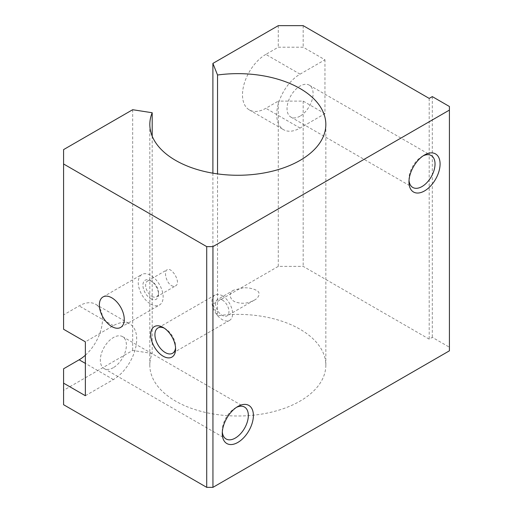 <?xml version="1.0" encoding="UTF-8"?>
<svg xmlns="http://www.w3.org/2000/svg" width="513" height="513" viewBox="0 0 513 513"><rect width="100%" height="100%" fill="white"/><g stroke="black" fill="none" stroke-linecap="round" stroke-linejoin="round"><path stroke-width="0.38" stroke-dasharray="2.56 1.92" d="M449.42 350.815L449.42 347.224L432.305 337.342L429.195 339.138L303.177 266.382L278.283 266.382L212.895 304.132L217.538 315.745L217.538 173.901M449.42 106.492L449.42 347.224M300.06 74.154L265.837 54.397L278.283 47.209L303.177 47.209L324.953 59.784L300.06 74.154A33.005 19.058 120 0 0 278.501 103.241A33.005 19.058 120 0 0 283.561 129.686A33.005 19.058 120 0 0 300.06 128.051L324.953 113.681L324.953 59.784M265.837 54.397A33.005 19.058 120 0 0 244.271 83.478A33.005 19.058 120 0 0 249.331 109.923A33.005 19.058 120 0 0 265.837 108.288L278.283 101.106L278.283 266.382M300.06 116.15A18.43 10.638 -60 0 1 290.845 117.06A18.43 10.638 -60 0 1 290.845 95.784A18.43 10.638 -60 0 1 309.275 85.145A18.43 10.638 -60 0 1 312.103 99.913A18.43 10.638 -60 0 1 300.06 116.15M243.342 287.812L233.8 290.121C227.836 292.833 229.869 300.509 236.192 302.215C242.399 304.074 248.388 303.407 254.159 300.214C258.796 298.22 261.22 292.339 256.506 290.371C252.665 288.447 248.279 287.594 243.342 287.812M152.194 136.176L152.194 353.47A88.012 50.813 0 0 0 149.822 365.192A88.012 50.813 0 0 0 237.833 415.998A88.012 50.813 0 0 0 325.838 365.192A88.012 50.813 0 0 0 217.538 315.745M171.105 285.382C172.746 286.446 174.202 286.626 175.478 285.933C181.743 282.958 171.624 266.452 167.071 269.787C163.705 271.249 166.084 282.278 171.105 285.382M222.27 299.977A9.458 5.463 60 0 1 228.452 308.313A9.458 5.463 60 0 1 227.002 315.893A9.458 5.463 60 0 1 217.544 310.429A9.458 5.463 60 0 1 217.544 299.509A9.458 5.463 60 0 1 222.27 299.977M152.053 296.386A9.093 5.252 -120 0 0 156.6 296.835A9.093 5.252 -120 0 0 158.485 292.673A9.093 5.252 -120 0 0 152.053 281.528A9.093 5.252 -120 0 0 147.507 281.079A9.093 5.252 -120 0 0 146.109 288.37A9.093 5.252 -120 0 0 152.053 296.386M222.27 295.757A14.627 8.445 60 0 1 231.825 308.646A14.627 8.445 60 0 1 229.587 320.368A14.627 8.445 60 0 1 214.96 311.923A14.627 8.445 60 0 1 214.96 295.033A14.627 8.445 60 0 1 222.27 295.757M164.25 328.153A14.627 8.445 60 0 1 165.257 328.679L165.257 328.679A14.627 8.445 60 0 1 175.6 346.589A14.627 8.445 60 0 1 175.549 347.718M165.257 328.679L163.153 327.461L165.257 328.679M409.028 180.39A18.43 10.638 -60 0 1 408.97 179.024A18.43 10.638 -60 0 1 422 156.459A18.43 10.638 -60 0 1 423.206 155.824M113.367 367.661A18.43 10.638 -60 0 1 104.152 368.571A18.43 10.638 -60 0 1 104.152 347.295A18.43 10.638 -60 0 1 122.581 336.65A18.43 10.638 -60 0 1 125.403 351.418A18.43 10.638 -60 0 1 113.367 367.661M222.328 431.901A18.43 10.638 -60 0 1 222.27 430.535A18.43 10.638 -60 0 1 235.3 407.963A18.43 10.638 -60 0 1 236.512 407.335M324.953 113.681L303.177 101.106L278.283 101.106M85.363 395.728L113.367 379.562A33.005 19.058 120 0 0 134.925 350.475A33.005 19.058 120 0 0 129.866 324.03A33.005 19.058 120 0 0 113.367 325.665L85.363 341.831M63.58 329.256L63.58 314.886L79.137 305.902A33.005 19.058 120 0 1 95.636 304.267L129.866 324.03M152.194 353.47L132.668 350.45L63.58 390.342L63.58 404.712M85.363 355.233A33.005 19.058 120 0 0 95.636 304.267M132.668 109.718L132.668 350.45M63.58 368.783L63.58 390.342M63.58 149.61L63.58 314.886M212.895 173.189L212.895 304.132M278.283 25.65L278.283 47.209M429.195 98.406L429.195 339.138M432.305 96.611L432.305 337.342M303.177 101.106L303.177 266.382M303.177 25.65L303.177 47.209M150.707 304.106A17.602 10.164 -120 0 0 159.505 304.978A17.602 10.164 -120 0 0 159.505 284.651A17.602 10.164 -120 0 0 141.902 274.493A17.602 10.164 -120 0 0 139.203 288.595A17.602 10.164 -120 0 0 150.707 304.106M150.707 298.72A11.004 6.355 -120 0 0 158.485 294.225A11.004 6.355 -120 0 0 150.707 280.752A11.004 6.355 -120 0 0 142.928 285.241A11.004 6.355 -120 0 0 150.707 298.72M300.06 128.051L265.837 108.288M113.367 325.665L79.137 305.902M113.367 379.562L85.363 363.39M249.331 109.923L283.561 129.686M325.838 365.192L325.838 124.454M149.822 365.192L149.822 124.454M233.8 290.121L217.544 299.509M254.159 300.214L227.002 315.893M156.6 296.835L175.478 285.933M147.507 281.079L167.071 269.787M214.96 295.033L157.946 327.954M229.587 320.368L172.567 353.284M175.6 346.589L175.6 349.02M290.845 117.06L412.785 187.463M309.275 85.145L431.215 155.542M408.97 179.024L408.97 181.942M422 156.459L424.527 154.997M104.152 368.571L226.092 438.974M122.581 336.65L244.515 407.053M222.27 430.535L222.27 433.453M235.3 407.963L237.827 406.508M120.613 327.435L159.505 304.978M103.01 296.95L141.902 274.493M152.053 281.528L150.707 280.752M158.485 292.673L158.485 294.225"/><path stroke-width="0.77" d="M163.153 327.461L163.153 327.461A17.602 10.164 60 0 1 175.6 349.02A17.602 10.164 60 0 1 163.153 356.208A17.602 10.164 60 0 1 150.707 334.649A17.602 10.164 60 0 1 163.153 327.461L163.153 327.461M85.363 363.39L79.137 359.799L63.58 368.783L63.58 383.153L85.363 395.728L85.363 341.831L63.58 329.256L63.58 163.98L206.713 246.618L206.713 487.35L212.94 487.35L449.42 350.815L449.42 106.492L432.305 96.611L429.195 98.406L303.177 25.65L278.283 25.65L212.895 63.4L217.538 75.013L217.538 173.901M63.58 383.153L63.58 404.712L206.713 487.35M111.808 326.563A17.602 10.164 -120 0 0 120.613 327.435A17.602 10.164 -120 0 0 120.613 307.107A17.602 10.164 -120 0 0 103.01 296.95A17.602 10.164 -120 0 0 100.311 311.051A17.602 10.164 -120 0 0 111.808 326.563M152.194 136.176L152.194 112.738A88.012 50.813 0 0 0 149.822 124.454A88.012 50.813 0 0 0 237.833 175.266A88.012 50.813 0 0 0 325.838 124.454A88.012 50.813 0 0 0 217.538 75.013M175.549 347.718A14.627 8.445 60 0 1 172.567 353.284A14.627 8.445 60 0 1 157.946 344.839A14.627 8.445 60 0 1 157.946 327.954A14.627 8.445 60 0 1 164.25 328.153M423.206 155.824A18.43 10.638 -60 0 1 431.215 155.542A18.43 10.638 -60 0 1 434.043 170.31A18.43 10.638 -60 0 1 422 186.552A18.43 10.638 -60 0 1 412.785 187.463A18.43 10.638 -60 0 1 409.028 180.39M424.527 190.926A22.001 12.703 -60 0 1 408.97 181.942A22.001 12.703 -60 0 1 424.527 154.997A22.001 12.703 -60 0 1 440.083 163.98A22.001 12.703 -60 0 1 424.527 190.926M236.512 407.335A18.43 10.638 -60 0 1 244.515 407.053A18.43 10.638 -60 0 1 247.343 421.821A18.43 10.638 -60 0 1 235.307 438.064A18.43 10.638 -60 0 1 226.092 438.974A18.43 10.638 -60 0 1 222.328 431.901M237.833 442.437A22.001 12.703 -60 0 1 222.27 433.453A22.001 12.703 -60 0 1 237.827 406.508A22.001 12.703 -60 0 1 253.39 415.492A22.001 12.703 -60 0 1 237.833 442.437M206.713 246.618L212.94 246.618L449.42 110.083M212.94 246.618L212.94 487.35M79.137 359.799A33.005 19.058 120 0 0 85.363 355.233M152.194 112.738L132.668 109.718L63.58 149.61L63.58 163.98M212.895 63.4L212.895 173.189"/></g></svg>
